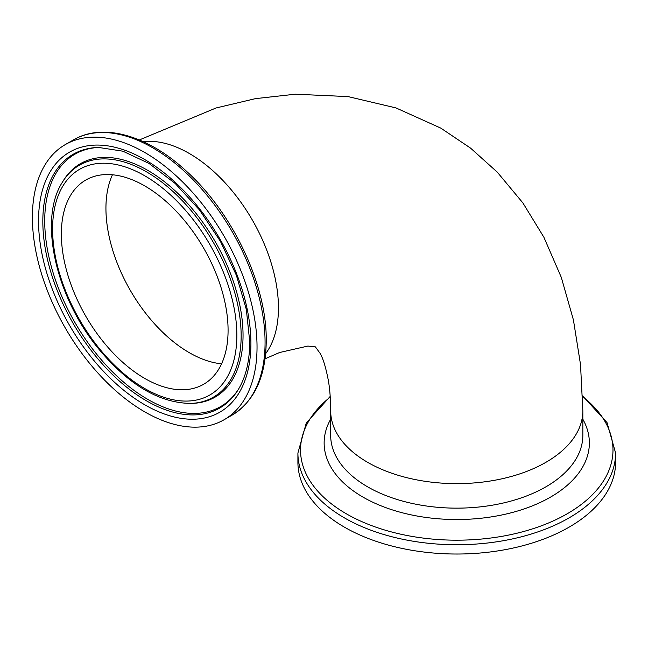 <?xml version="1.0" encoding="UTF-8"?>
<svg xmlns="http://www.w3.org/2000/svg" width="648" height="648" viewBox="0 0 648 648"><rect width="100%" height="100%" fill="white"/><g stroke="black" fill="none" stroke-linecap="round" stroke-linejoin="round"><path stroke-width="0.97" d="M139.336 139.952L216.043 107.981L255.425 98.642L295.156 94.211L348.057 96.593L395.96 107.916L440.81 128.126L470.578 148.133L497.259 172.125L522.895 202.946L543.899 237.265L561.298 277.36L573.431 319.982L580.527 364.613L582.836 410.84A126.085 72.795 180 0 1 582.836 410.84A126.085 72.795 180 0 1 505.003 478.094A126.085 72.795 180 0 1 367.602 462.316A126.085 72.795 180 0 1 330.674 410.84C330.626 399.346 329.864 389.294 328.39 380.692C325.774 367.076 322.923 357.826 319.829 352.958L315.374 346.874L307.889 346.064L279.588 352.512L265.064 358.814M143.281 141.677A126.085 72.795 60 0 1 252.339 220.02A126.085 72.795 60 0 1 265.656 353.646A126.085 72.795 -120 0 0 278.446 307.889A126.085 72.795 -120 0 0 233.142 192.108A126.085 72.795 -120 0 0 143.281 141.677M189.297 352.682A117.896 68.064 60 0 1 112.436 174.774A117.896 68.064 -120 0 0 130.353 290.45A117.896 68.064 -120 0 0 221.576 363.803A117.896 68.064 60 0 1 189.297 352.682M257.037 347.004A158.841 91.708 -120 0 0 187.701 187.151A158.841 91.708 -120 0 0 65.294 144.593A158.841 91.708 -120 0 0 65.294 328.01A158.841 91.708 -120 0 0 224.143 419.718A158.841 91.708 -120 0 0 257.037 347.004M228.08 330.286A117.896 68.064 -120 0 0 176.621 211.645A117.896 68.064 -120 0 0 85.771 180.063A117.896 68.064 -120 0 0 85.771 316.192A117.896 68.064 -120 0 0 203.666 384.256A117.896 68.064 -120 0 0 228.08 330.286M347.028 446.691A126.085 72.795 180 0 1 330.674 410.84L330.674 435.351A126.085 72.795 180 0 0 347.028 471.201A126.085 72.795 180 0 0 488.867 505.748A126.085 72.795 180 0 0 582.836 435.351L582.836 410.84A126.085 72.795 180 0 1 488.867 481.237A126.085 72.795 180 0 1 347.028 446.691M582.601 395.879L607.03 422.609L615.6 453.033L615.6 462.316A158.841 91.708 180 0 1 497.21 551.003A158.841 91.708 180 0 1 318.516 507.481A158.841 91.708 180 0 1 297.91 462.316L297.91 453.033L306.293 422.942L330.197 396.422M265.072 342.363A158.841 91.708 -120 0 0 195.737 182.509A158.841 91.708 -120 0 0 73.337 139.952C103.243 122.213 148.457 135.61 187.029 171.744C233.134 213.565 266.936 285.493 266.239 340.743C265.923 376.375 254.567 401.153 232.178 415.076A158.841 91.708 -120 0 0 265.072 342.363M250.906 343.464A150.174 86.702 -120 0 0 91.627 145.314A150.174 86.702 -120 0 0 91.627 357.688A150.174 86.702 -120 0 0 250.906 343.464M98.537 147.436A146.513 84.588 -120 0 0 73.175 323.465A146.513 84.588 -120 0 0 238.302 389.513C245.827 377.112 249.642 361.22 249.747 341.844L246.345 309.517L236.358 275.246L220.417 241.34L199.576 210.074L175.235 183.522L149.048 163.458L122.853 151.187L98.537 147.436M99.338 147.42A145.711 84.127 -120 0 0 74.909 322.461A145.711 84.127 -120 0 0 238.707 388.824M190.212 403.421L191.816 403.388A134.744 77.792 -120 0 0 243.049 335.405A134.744 77.792 -120 0 0 170.44 186.624A134.744 77.792 -120 0 0 63.277 180.76L62.443 182.129C38.111 219.453 55.785 297.262 98.796 349.086C128.434 384.653 158.906 402.764 190.212 403.421A133.942 77.331 -120 0 0 241.145 335.85A133.942 77.331 -120 0 0 168.966 187.961A133.942 77.331 -120 0 0 62.443 182.129M236.844 335.348A130.288 75.225 -120 0 0 98.658 163.434A130.288 75.225 -120 0 0 98.658 347.692A130.288 75.225 -120 0 0 236.844 335.348M582.836 419.232A132.613 76.561 180 0 1 510.235 513.03A132.613 76.561 180 0 1 341.342 480.678A132.613 76.561 180 0 1 330.674 419.232M582.625 396.552A156.233 90.202 180 0 1 541.655 525.706A156.233 90.202 180 0 1 320.792 494.416A156.233 90.202 180 0 1 330.237 397.07M615.6 453.033A158.841 91.708 180 0 1 497.21 541.72A158.841 91.708 180 0 1 318.516 498.207A158.841 91.708 180 0 1 297.91 453.033M73.337 139.952L65.294 144.593M232.178 415.076L224.143 419.718"/></g></svg>
